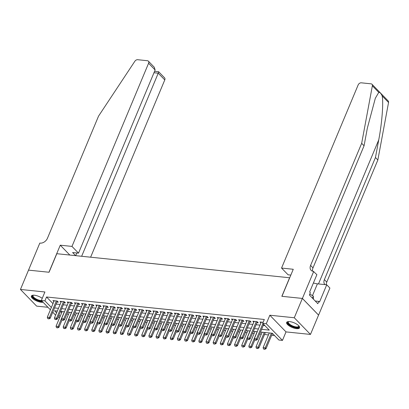 <?xml version="1.0" encoding="UTF-8"?>
<svg xmlns="http://www.w3.org/2000/svg" width="409" height="409" viewBox="0 0 409 409"><rect width="100%" height="100%" fill="white"/><g stroke="black" fill="none" stroke-linecap="round" stroke-linejoin="round"><path stroke-width="0.61" d="M42.245 298.34A6.999 2.515 -157.3 0 0 34.412 295.232A6.999 2.515 -157.3 0 0 31.365 296.044A6.999 2.515 -157.3 0 0 34.218 299.71A6.999 2.515 -157.3 0 0 41.237 302.261A6.999 2.515 -157.3 0 0 43.047 302.231M296.51 328.642A6.999 2.515 -157.3 0 0 299.557 327.829A6.999 2.515 -157.3 0 0 296.704 324.163A6.999 2.515 -157.3 0 0 289.684 321.612A6.999 2.515 -157.3 0 0 286.637 322.425A6.999 2.515 -157.3 0 0 289.49 326.091A6.999 2.515 -157.3 0 0 296.51 328.642M59.75 317.384L58.114 317.215M28.497 270.129L48.952 272.241L60.266 245.196L71.979 246.407L148.59 63.257A2.694 1.922 -44.1 0 0 148.38 61.161A2.694 1.922 -44.1 0 0 147.419 60.716L137.669 59.709A2.694 1.922 -44.1 0 0 134.852 61.258L98.538 116.13L47.464 238.227A6.283 4.489 135.9 0 1 40.205 243.12L39.811 243.079L20.45 289.454L36.636 306.126L47.965 307.297M28.533 270.134L49.06 272.256L56.82 253.708L289.598 277.762L281.842 296.31L302.369 298.432L318.555 315.104L310.472 334.424L294.286 317.752L269.833 315.221L266.274 323.724L282.461 340.395L278.892 340.027L272.328 333.269L260.482 332.047M269.833 315.221L286.014 331.898L310.472 334.424M286.014 331.898L282.461 340.395M66.871 314.086L68.507 314.255M74.009 314.823L75.645 314.996M81.151 315.564L82.787 315.733M88.293 316.3L89.929 316.469M95.43 317.036L97.066 317.21M102.572 317.778L104.208 317.946M109.714 318.514L111.35 318.683M116.851 319.25L118.492 319.424M123.993 319.991L125.629 320.16M131.136 320.728L132.772 320.896M138.273 321.464L139.914 321.638M145.415 322.205L147.051 322.374M152.557 322.941L154.193 323.11M159.694 323.677L161.335 323.851M166.836 324.419L168.472 324.588M173.978 325.155L175.614 325.324M181.115 325.891L182.757 326.065M188.258 326.633L189.894 326.801M195.4 327.369L197.036 327.537M202.537 328.105L204.178 328.279M209.679 328.846L211.315 329.015M216.821 329.582L218.457 329.751M223.958 330.319L225.599 330.492M231.1 331.06L232.736 331.229M238.242 331.796L239.878 331.965M245.38 332.532L247.021 332.706M252.522 333.274L254.158 333.442M259.664 334.01L261.3 334.179M264.521 334.511L268.442 334.915M271.663 335.252L274.541 335.549M302.369 298.432L294.286 317.752M57.02 302.021L58.298 302.154L57.204 301.029L52.919 300.584L53.855 301.545M64.157 302.757L65.44 302.89L64.346 301.765L60.062 301.321L60.997 302.282M71.299 303.498L72.582 303.631L71.488 302.502L67.204 302.062L68.134 303.023M78.441 304.235L79.719 304.368L78.625 303.243L74.341 302.798L75.276 303.759M85.578 304.971L86.861 305.104L85.767 303.979L81.483 303.534L82.419 304.495M92.72 305.712L94.004 305.845L92.909 304.715L88.625 304.276L89.556 305.237M99.862 306.448L101.141 306.581L100.047 305.457L95.762 305.012L96.698 305.973M107 307.185L108.283 307.317L107.189 306.193L102.904 305.748L103.84 306.709M114.142 307.926L115.425 308.059L114.331 306.929L110.047 306.489L110.977 307.45M121.284 308.662L122.562 308.795L121.468 307.67L117.184 307.225L118.119 308.187M128.421 309.398L129.704 309.531L128.61 308.406L124.326 307.962L125.261 308.923M135.563 310.14L136.846 310.273L135.752 309.143L131.468 308.703L132.398 309.664M142.705 310.876L143.983 311.009L142.889 309.884L138.605 309.439L139.541 310.4M149.842 311.612L151.126 311.745L150.031 310.62L145.747 310.175L146.683 311.137M156.984 312.353L158.268 312.486L157.174 311.356L152.889 310.917L153.82 311.878M164.127 313.089L165.405 313.222L164.311 312.098L160.026 311.653L160.962 312.614M171.264 313.826L172.547 313.959L171.453 312.834L167.169 312.389L168.104 313.35M178.406 314.567L179.689 314.7L178.595 313.57L174.311 313.13L175.241 314.092M185.548 315.303L186.826 315.436L185.732 314.311L181.448 313.867L182.383 314.828M192.685 316.039L193.968 316.172L192.874 315.048L188.59 314.603L189.525 315.564M199.827 316.781L201.11 316.914L200.016 315.784L195.732 315.344L196.663 316.305M206.969 317.517L208.247 317.65L207.153 316.525L202.869 316.08L203.805 317.041M214.106 318.253L215.39 318.386L214.296 317.261L210.011 316.817L210.947 317.778M221.249 318.994L222.532 319.127L221.438 317.998L217.153 317.558L218.084 318.519M228.391 319.731L229.669 319.864L228.575 318.739L224.29 318.294L225.226 319.255M235.528 320.467L236.811 320.6L235.717 319.475L231.433 319.03L232.368 319.991M242.67 321.208L243.953 321.341L242.859 320.211L238.575 319.772L239.505 320.733M249.812 321.944L251.09 322.077L249.996 320.953L245.712 320.508L246.647 321.469M256.949 322.681L258.232 322.813L257.138 321.689L252.854 321.244L253.79 322.205M60.542 311.413L61.733 312.64M261.622 329.327L269.265 330.114L262.706 323.355L264.321 319.49L46.539 296.985L52.986 303.626M56.166 304.061L60.082 304.465M63.303 304.797L67.224 305.206M70.445 305.538L74.366 305.942M77.587 306.275L81.503 306.678M84.724 307.011L88.646 307.42M91.867 307.752L95.788 308.156M99.009 308.488L102.925 308.892M106.146 309.224L110.067 309.633M113.288 309.966L117.209 310.37M120.43 310.702L124.346 311.106M127.567 311.438L131.488 311.847M134.709 312.179L138.631 312.583M141.851 312.916L145.768 313.32M148.988 313.652L152.91 314.061M156.131 314.393L160.052 314.797M163.273 315.129L167.189 315.533M170.41 315.866L174.331 316.275M177.552 316.607L181.473 317.011M184.694 317.343L188.61 317.747M191.836 318.079L195.753 318.488M198.973 318.821L202.895 319.224M206.116 319.557L210.032 319.961M213.258 320.293L217.174 320.702M220.395 321.034L224.316 321.438M227.537 321.771L231.453 322.174M234.679 322.507L238.595 322.916M241.816 323.248L245.737 323.652M248.958 323.984L252.874 324.388M256.1 324.72L260.017 325.129M263.238 325.462L264.92 325.636M263.14 322.307L259.996 321.985L260.932 322.946M50.399 309.802L41.35 300.482L44.908 291.98L20.45 289.454M41.35 300.482L44.918 300.85L51.37 307.491M46.539 296.985L44.918 300.85M262.706 323.355L266.274 323.724M55.609 315.165L52.751 312.225M57.326 311.05L54.545 310.763L56.575 312.854M58.922 315.273L60.118 316.505M257.261 331.709L253.345 331.305M250.124 330.973L246.203 330.569M242.982 330.237L239.06 329.833M235.84 329.496L231.923 329.092M228.703 328.759L224.781 328.355M221.56 328.023L217.639 327.619M214.418 327.282L210.502 326.878M207.281 326.546L203.36 326.142M200.139 325.809L196.218 325.406M192.997 325.068L189.081 324.664M185.86 324.332L181.939 323.928M178.718 323.596L174.796 323.192M171.576 322.854L167.659 322.45M164.438 322.118L160.517 321.714M157.296 321.382L153.375 320.978M150.154 320.641L146.238 320.237M143.012 319.904L139.096 319.501M135.875 319.168L131.954 318.764M128.733 318.427L124.817 318.023M121.591 317.691L117.674 317.287M114.454 316.955L110.532 316.551M107.311 316.218L103.395 315.809M100.169 315.477L96.253 315.073M93.032 314.741L89.111 314.337M85.89 314.005L81.974 313.596M78.748 313.263L74.832 312.859M71.611 312.527L67.689 312.123M64.469 311.791L60.552 311.382M54.55 307.926L58.467 308.33M61.687 308.662L65.609 309.066M68.83 309.403L72.746 309.807M75.972 310.14L79.888 310.543M83.109 310.876L87.03 311.28M90.251 311.617L94.167 312.021M97.393 312.353L101.309 312.757M104.53 313.089L108.451 313.493M111.672 313.831L115.589 314.235M118.814 314.567L122.731 314.971M125.952 315.303L129.873 315.707M133.094 316.045L137.01 316.448M140.236 316.781L144.152 317.185M147.373 317.517L151.294 317.921M154.515 318.258L158.431 318.662M161.657 318.994L165.573 319.398M168.794 319.731L172.716 320.135M175.936 320.472L179.853 320.876M183.079 321.208L186.995 321.612M190.216 321.944L194.137 322.348M197.358 322.686L201.274 323.09M204.5 323.422L208.416 323.826M211.637 324.158L215.558 324.562M218.779 324.899L222.695 325.303M225.921 325.636L229.838 326.039M233.058 326.372L236.98 326.776M240.201 327.113L244.117 327.517M247.343 327.849L251.259 328.253M254.48 328.585L258.401 328.989M254.812 340.032L256.014 340.278L254.812 340.032L254.367 338.637L261.274 322.113M262.905 323.56L256.509 338.856L257.297 339.669L256.014 340.278M263.693 324.373L257.297 339.669M254.367 338.637L256.509 338.856L255.881 340.145M269.26 332.952L263.115 347.645L265.257 347.87L271.402 333.171M264.628 349.158L263.56 349.046L264.761 349.291L265.257 347.87L266.044 348.678L272.44 333.386M263.115 347.645L263.56 349.046M264.761 349.291L266.044 348.678M298.831 325.876A6.058 2.178 22.7 0 1 298.836 325.896A6.058 2.178 22.7 0 1 298.325 327.394A6.058 2.178 22.7 0 1 290.656 325.6A6.058 2.178 22.7 0 1 288.391 321.627A6.058 2.178 22.7 0 1 288.519 321.576A6.058 2.178 22.7 0 1 288.539 321.571M288.693 321.566A5.608 2.014 -157.3 0 0 288.34 321.96A5.608 2.014 -157.3 0 0 291.852 325.579A5.608 2.014 -157.3 0 0 298.115 326.791A5.608 2.014 -157.3 0 0 298.693 326.29A5.608 2.014 -157.3 0 0 298.723 325.763M286.873 322.093A6.958 2.5 -157.3 0 0 291.637 326.479A6.958 2.5 -157.3 0 0 299.061 327.819A6.958 2.5 -157.3 0 0 299.628 327.43M313.478 299.224L313.284 296.096L309.777 294.056M312.425 298.146L313.284 296.096M42.055 301.203A6.058 2.178 22.7 0 1 34.688 298.785A6.058 2.178 22.7 0 1 33.119 295.247A6.058 2.178 22.7 0 1 33.247 295.201A6.058 2.178 22.7 0 1 33.267 295.191M31.6 295.717A6.958 2.5 -157.3 0 0 35.373 299.598A6.958 2.5 -157.3 0 0 42.5 301.668M33.42 295.186A5.608 2.014 -157.3 0 0 33.068 295.579A5.608 2.014 -157.3 0 0 35.603 298.667A5.608 2.014 -157.3 0 0 41.462 300.595M378.765 92.393L372.364 85.803A2.694 1.922 -44.1 0 0 371.986 84.264L388.172 100.941A2.694 1.922 135.9 0 1 388.55 102.475L377.85 159.996L375.457 157.526L378.739 139.888C381.991 123.155 383.601 102.373 382.149 95.88C381.009 93.395 379.879 92.23 378.765 92.393L375.324 98.267L367.343 128.15L364.061 145.788L312.987 267.89A6.283 4.489 -44.1 0 0 312.619 271.213M290.83 275.083L288.089 274.802L281.55 268.064L358.166 84.914A2.694 1.922 -44.1 0 1 361.275 82.817L371.024 83.825A2.694 1.922 -44.1 0 1 371.986 84.264M364.061 145.788L361.668 143.319L310.589 265.421A6.283 4.489 -44.1 0 0 311.08 270.313A6.283 4.489 -44.1 0 0 313.325 271.346L316.888 274.654L309.649 291.965L310.349 292.686L309.378 295.001L317.824 303.703L318.79 301.382L319.49 302.103L326.735 284.792L329.905 288.059L318.591 315.109L302.404 298.432L281.949 296.32L293.263 269.275L281.55 268.064M377.85 159.996L326.776 282.092A6.283 4.489 -44.1 0 0 326.3 284.751M324.961 284.613A6.283 4.489 -44.1 0 1 324.869 284.521A6.283 4.489 -44.1 0 1 324.383 279.628L375.457 157.526M372.364 85.803L361.668 143.319M313.718 271.387L302.404 298.432M326.735 284.792L317.415 283.831A10.097 3.63 22.7 0 1 313.417 282.962M318.79 301.382L315.211 301.014M90.624 257.2L164.776 79.929L158.237 73.191L153.978 72.751M81.652 256.274L158.237 73.191C158.769 71.866 158.815 71.473 158.375 72.004M60.266 245.196L69.837 255.052M71.979 246.407L78.518 253.14L72.592 252.532L75.619 255.651M78.518 253.14L155.129 69.995L148.59 63.257M154.576 71.324L158.666 71.754L164.566 77.833A2.694 1.922 135.9 0 1 164.776 79.929M75.726 255.661L76.851 252.972M148.38 61.161L154.28 67.24L155.129 69.995M247.67 339.296L248.871 339.542L247.67 339.296L247.225 337.895L254.137 321.377M256.279 321.597L249.367 338.12L250.155 338.928L248.871 339.542M257.302 321.852A0.9 0.639 -44.1 0 0 257.266 321.929L250.155 338.928M247.225 337.895L249.367 338.12L248.738 339.404M240.528 338.555L241.729 338.8L240.528 338.555L240.083 337.159L246.995 320.641M249.137 320.861L242.225 337.379L243.012 338.192L241.729 338.8M250.16 321.116A0.9 0.639 -44.1 0 0 250.129 321.188L243.012 338.192M240.083 337.159L242.225 337.379L241.601 338.667M233.391 337.819L234.592 338.064L233.391 337.819L232.946 336.423L239.853 319.899M241.995 320.124L235.088 336.643L235.875 337.456L234.592 338.064M243.018 320.38A0.9 0.639 -44.1 0 0 242.987 320.451L235.875 337.456M232.946 336.423L235.088 336.643L234.459 337.931M226.249 337.082L227.45 337.328L226.249 337.082L225.804 335.682L232.716 319.163M234.858 319.383L227.946 335.907L228.733 336.714L227.45 337.328M235.881 319.639A0.9 0.639 -44.1 0 0 235.845 319.715L228.733 336.714M225.804 335.682L227.946 335.907L227.317 337.19M262.123 332.215L255.973 346.909L258.115 347.129L264.265 332.435M257.491 348.417L256.417 348.31L257.619 348.555L258.115 347.129L258.902 347.941L265.344 332.548M255.973 346.909L256.417 348.31M257.619 348.555L258.902 347.941M254.981 331.474L248.836 346.172L250.978 346.392L257.123 331.699M250.349 347.681L249.275 347.568L250.482 347.814L250.978 346.392L251.765 347.205L254.792 339.971M248.836 346.172L249.275 347.568M250.482 347.814L251.765 347.205M247.839 330.738L241.693 345.431L243.836 345.656L249.981 330.958M243.207 346.944L242.138 346.832L243.34 347.077L243.836 345.656L244.623 346.464L247.649 339.23M241.693 345.431L242.138 346.832M243.34 347.077L244.623 346.464M240.702 330.002L234.551 344.695L236.693 344.915L242.844 330.221M236.07 346.203L234.996 346.096L236.197 346.341L236.693 344.915L237.481 345.728L240.507 338.494M234.551 344.695L234.996 346.096M236.197 346.341L237.481 345.728M219.106 336.341L220.308 336.587L219.106 336.341L218.662 334.945L225.574 318.427M227.716 318.647L220.804 335.165L221.591 335.978L220.308 336.587M228.738 318.902A0.9 0.639 -44.1 0 0 228.708 318.974L221.591 335.978M218.662 334.945L220.804 335.165L220.18 336.454M233.559 329.26L227.414 343.959L229.556 344.179L235.702 329.485M228.928 345.467L227.854 345.354L229.06 345.6L229.556 344.179L230.344 344.991L233.37 337.757M227.414 343.959L227.854 345.354M229.06 345.6L230.344 344.991M211.964 335.605L213.171 335.85L211.964 335.605L211.525 334.209L218.432 317.686M220.574 317.911L213.667 334.429L214.454 335.242L213.171 335.85M221.596 318.166A0.9 0.639 -44.1 0 0 221.566 318.238L214.454 335.242M211.525 334.209L213.667 334.429L213.038 335.717M226.417 328.524L220.272 343.217L222.414 343.442L228.559 328.744M221.785 344.731L220.717 344.618L221.918 344.864L222.414 343.442L223.202 344.25L226.228 337.016M220.272 343.217L220.717 344.618M221.918 344.864L223.202 344.25M204.827 334.869L206.029 335.114L204.827 334.869L204.382 333.468L211.295 316.949M213.437 317.169L206.525 333.693L207.312 334.501L206.029 335.114M214.459 317.425A0.9 0.639 -44.1 0 0 214.423 317.502L207.312 334.501M204.382 333.468L206.525 333.693L205.896 334.976M219.28 327.788L213.13 342.481L215.272 342.701L221.422 328.008M214.648 343.989L213.575 343.882L214.776 344.127L215.272 342.701L216.059 343.514L219.086 336.28M213.13 342.481L213.575 343.882M214.776 344.127L216.059 343.514M197.685 334.127L198.886 334.373L197.685 334.127L197.24 332.732L204.152 316.213M206.294 316.433L199.382 332.952L200.17 333.764L198.886 334.373M207.317 316.689A0.9 0.639 -44.1 0 0 207.281 316.76L200.17 333.764M197.24 332.732L199.382 332.952L198.759 334.24M212.138 327.047L205.993 341.745L208.135 341.965L214.28 327.272M207.506 343.253L206.433 343.141L207.639 343.386L208.135 341.965L208.922 342.778L211.949 335.544M205.993 341.745L206.433 343.141M207.639 343.386L208.922 342.778M190.543 333.391L191.749 333.637L190.543 333.391L190.103 331.996L197.01 315.472M199.152 315.697L192.245 332.215L193.033 333.028L191.749 333.637M200.175 315.952A0.9 0.639 -44.1 0 0 200.144 316.024L193.033 333.028M190.103 331.996L192.245 332.215L191.617 333.504M204.996 326.31L198.851 341.004L200.993 341.229L207.138 326.53M200.364 342.517L199.295 342.405L200.497 342.65L200.993 341.229L201.78 342.036L204.807 334.802M198.851 341.004L199.295 342.405M200.497 342.65L201.78 342.036M183.406 332.655L184.607 332.9L183.406 332.655L182.961 331.254L189.873 314.736M192.015 314.956L185.103 331.479L185.891 332.287L184.607 332.9M193.038 315.211A0.9 0.639 -44.1 0 0 193.002 315.288L185.891 332.287M182.961 331.254L185.103 331.479L184.474 332.762M197.859 325.574L191.709 340.268L193.851 340.487L200.001 325.794M193.227 341.776L192.153 341.668L193.355 341.914L193.851 340.487L194.638 341.3L197.665 334.066M191.709 340.268L192.153 341.668M193.355 341.914L194.638 341.3M176.264 331.914L177.465 332.159L176.264 331.914L175.819 330.518L182.731 314M184.873 314.219L177.961 330.738L178.748 331.551L177.465 332.159M185.896 314.475A0.9 0.639 -44.1 0 0 185.86 314.547L178.748 331.551M175.819 330.518L177.961 330.738L177.337 332.026M190.717 324.833L184.571 339.531L186.714 339.751L192.859 325.058M186.085 341.04L185.011 340.927L186.218 341.172L186.714 339.751L187.501 340.564L190.528 333.33M184.571 339.531L185.011 340.927M186.218 341.172L187.501 340.564M169.121 331.178L170.328 331.423L169.121 331.178L168.682 329.782L175.589 313.258M177.731 313.483L170.824 330.002L171.611 330.815L170.328 331.423M178.753 313.739A0.9 0.639 -44.1 0 0 178.723 313.81L171.611 330.815M168.682 329.782L170.824 330.002L170.195 331.29M183.575 324.097L177.429 338.79L179.571 339.015L185.717 324.317M178.943 340.303L177.874 340.191L179.076 340.436L179.571 339.015L180.359 339.823L183.385 332.589M177.429 338.79L177.874 340.191M179.076 340.436L180.359 339.823M161.984 330.441L163.186 330.687L161.984 330.441L161.54 329.041L168.452 312.522M170.594 312.742L163.682 329.265L164.469 330.073L163.186 330.687M171.616 312.997A0.9 0.639 -44.1 0 0 171.581 313.074L164.469 330.073M161.54 329.041L163.682 329.265L163.053 330.549M176.437 323.361L170.287 338.054L172.429 338.274L178.58 323.58M171.806 339.562L170.732 339.455L171.933 339.7L172.429 338.274L173.217 339.087L176.243 331.852M170.287 338.054L170.732 339.455M171.933 339.7L173.217 339.087M154.842 329.7L156.044 329.945L154.842 329.7L154.398 328.304L161.31 311.786M163.452 312.006L156.54 328.524L157.327 329.337L156.044 329.945M164.474 312.261A0.9 0.639 -44.1 0 0 164.438 312.333L157.327 329.337M154.398 328.304L156.54 328.524L155.916 329.812M169.295 322.619L163.15 337.318L165.292 337.537L171.437 322.844M164.663 338.826L163.59 338.713L164.796 338.959L165.292 337.537L166.08 338.35L169.106 331.116M163.15 337.318L163.59 338.713M164.796 338.959L166.08 338.35M147.7 328.964L148.907 329.209L147.7 328.964L147.26 327.568L154.167 311.044M156.31 311.269L149.403 327.788L150.19 328.601L148.907 329.209M157.332 311.525A0.9 0.639 -44.1 0 0 157.301 311.597L150.19 328.601M147.26 327.568L149.403 327.788L148.774 329.076M162.153 321.883L156.008 336.576L158.15 336.801L164.295 322.103M157.521 338.09L156.453 337.977L157.654 338.223L158.15 336.801L158.937 337.609L161.964 330.375M156.008 336.576L156.453 337.977M157.654 338.223L158.937 337.609M140.563 328.228L141.765 328.473L140.563 328.228L140.118 326.827L147.03 310.308M149.173 310.528L142.26 327.052L143.048 327.86L141.765 328.473M150.195 310.784A0.9 0.639 -44.1 0 0 150.159 310.86L143.048 327.86M140.118 326.827L142.26 327.052L141.632 328.335M155.016 321.147L148.866 335.84L151.008 336.06L157.158 321.367M150.384 337.348L149.311 337.241L150.512 337.486L151.008 336.06L151.795 336.873L154.822 329.639M148.866 335.84L149.311 337.241M150.512 337.486L151.795 336.873M133.421 327.486L134.622 327.732L133.421 327.486L132.976 326.091L139.888 309.572M142.03 309.792L135.118 326.31L135.906 327.123L134.622 327.732M143.053 310.048A0.9 0.639 -44.1 0 0 143.017 310.119L135.906 327.123M132.976 326.091L135.118 326.31L134.495 327.599M147.874 320.405L141.729 335.104L143.871 335.324L150.016 320.63M143.242 336.612L142.168 336.5L143.375 336.745L143.871 335.324L144.658 336.137L147.685 328.902M141.729 335.104L142.168 336.5M143.375 336.745L144.658 336.137M126.279 326.75L127.485 326.995L126.279 326.75L125.839 325.354L132.746 308.831M134.888 309.056L127.981 325.574L128.769 326.387L127.485 326.995M135.911 309.311A0.9 0.639 -44.1 0 0 135.88 309.383L128.769 326.387M125.839 325.354L127.981 325.574L127.352 326.863M140.732 319.669L134.587 334.363L136.729 334.588L142.874 319.889M136.1 335.876L135.031 335.763L136.233 336.009L136.729 334.588L137.516 335.395L140.543 328.161M134.587 334.363L135.031 335.763M136.233 336.009L137.516 335.395M119.142 326.014L120.343 326.259L119.142 326.014L118.697 324.613L125.609 308.095M127.751 308.314L120.839 324.838L121.626 325.646L120.343 326.259M128.774 308.57A0.9 0.639 -44.1 0 0 128.738 308.647L121.626 325.646M118.697 324.613L120.839 324.838L120.21 326.121M133.595 318.933L127.444 333.626L129.587 333.846L135.737 319.153M128.963 335.135L127.889 335.027L129.091 335.273L129.587 333.846L130.374 334.659L133.4 327.425M127.444 333.626L127.889 335.027M129.091 335.273L130.374 334.659M112 325.273L113.201 325.518L112 325.273L111.555 323.877L118.467 307.358M120.609 307.578L113.697 324.097L114.484 324.91L113.201 325.518M121.631 307.834A0.9 0.639 -44.1 0 0 121.596 307.905L114.484 324.91M111.555 323.877L113.697 324.097L113.073 325.385M126.453 318.192L120.307 332.89L122.449 333.11L128.595 318.417M121.821 334.398L120.747 334.286L121.954 334.531L122.449 333.11L123.237 333.923L126.263 326.689M120.307 332.89L120.747 334.286M121.954 334.531L123.237 333.923M104.857 324.536L106.064 324.782L104.857 324.536L104.418 323.141L111.325 306.617M113.467 306.842L106.56 323.361L107.347 324.173L106.064 324.782M114.489 307.098A0.9 0.639 -44.1 0 0 114.459 307.169L107.347 324.173M104.418 323.141L106.56 323.361L105.931 324.649M119.31 317.456L113.165 332.149L115.307 332.374L121.453 317.675M114.678 333.662L113.61 333.55L114.811 333.795L115.307 332.374L116.095 333.182L119.121 325.947M113.165 332.149L113.61 333.55M114.811 333.795L116.095 333.182M97.72 323.8L98.922 324.046L97.72 323.8L97.276 322.399L104.188 305.881M106.33 306.101L99.418 322.624L100.205 323.432L98.922 324.046M107.352 306.361A0.9 0.639 -44.1 0 0 107.316 306.433L100.205 323.432M97.276 322.399L99.418 322.624L98.789 323.908M112.173 316.719L106.023 331.413L108.165 331.633L114.316 316.939M107.536 332.921L106.468 332.814L107.669 333.059L108.165 331.633L108.952 332.445L111.979 325.211M106.023 331.413L106.468 332.814M107.669 333.059L108.952 332.445M90.578 323.059L91.78 323.304L90.578 323.059L90.133 321.663L97.045 305.145M99.188 305.365L92.276 321.883L93.063 322.696L91.78 323.304M100.21 305.62A0.9 0.639 -44.1 0 0 100.174 305.692L93.063 322.696M90.133 321.663L92.276 321.883L91.652 323.171M105.031 315.978L98.886 330.676L101.028 330.896L107.173 316.203M100.399 332.185L99.326 332.072L100.527 332.318L101.028 330.896L101.815 331.709L104.842 324.475M98.886 330.676L99.326 332.072M100.527 332.318L101.815 331.709M83.436 322.323L84.643 322.568L83.436 322.323L82.996 320.927L89.903 304.403M92.045 304.628L85.138 321.147L85.926 321.96L84.643 322.568M93.068 304.884A0.9 0.639 -44.1 0 0 93.037 304.956L85.926 321.96M82.996 320.927L85.138 321.147L84.51 322.435M97.889 315.242L91.744 329.935L93.886 330.16L100.031 315.462M93.257 331.448L92.189 331.336L93.39 331.581L93.886 330.16L94.673 330.968L97.7 323.734M91.744 329.935L92.189 331.336M93.39 331.581L94.673 330.968M76.299 321.586L77.5 321.832L76.299 321.586L75.854 320.186L82.766 303.667M84.908 303.887L77.996 320.411L78.784 321.218L77.5 321.832M85.931 304.148A0.9 0.639 -44.1 0 0 85.895 304.219L78.784 321.218M75.854 320.186L77.996 320.411L77.367 321.694M69.157 320.845L70.358 321.091L69.157 320.845L68.712 319.449L75.624 302.931M77.766 303.151L70.854 319.669L71.641 320.482L70.358 321.091M78.789 303.406A0.9 0.639 -44.1 0 0 78.753 303.478L71.641 320.482M68.712 319.449L70.854 319.669L70.23 320.958M62.015 320.109L63.221 320.354L62.015 320.109L61.575 318.713L68.482 302.19M70.624 302.415L63.717 318.933L64.504 319.746L63.221 320.354M71.647 302.67A0.9 0.639 -44.1 0 0 71.616 302.742L64.504 319.746M61.575 318.713L63.717 318.933L63.088 320.221M90.752 314.506L84.602 329.199L86.744 329.419L92.894 314.726M86.115 330.707L85.046 330.6L86.248 330.845L86.744 329.419L87.531 330.232L90.558 322.998M84.602 329.199L85.046 330.6M86.248 330.845L87.531 330.232M83.61 313.764L77.465 328.463L79.607 328.683L85.752 313.989M78.978 329.971L77.904 329.858L79.106 330.104L79.607 328.683L80.394 329.496L83.421 322.261M77.465 328.463L77.904 329.858M79.106 330.104L80.394 329.496M76.468 313.028L70.322 327.721L72.465 327.946L78.61 313.248M71.836 329.235L70.767 329.122L71.969 329.368L72.465 327.946L73.252 328.754L76.278 321.52M70.322 327.721L70.767 329.122M71.969 329.368L73.252 328.754M54.878 319.373L56.079 319.618L54.878 319.373L54.433 317.972L61.345 301.453M63.487 301.673L56.575 318.197L57.362 319.005L56.079 319.618M64.51 301.934A0.9 0.639 -44.1 0 0 64.474 302.006L57.362 319.005M54.433 317.972L56.575 318.197L55.946 319.48M69.331 312.292L63.18 326.985L65.322 327.205L71.473 312.512M64.694 328.493L63.625 328.386L64.826 328.631L65.322 327.205L66.11 328.018L69.136 320.784M63.18 326.985L63.625 328.386M64.826 328.631L66.11 328.018M47.735 318.631L48.937 318.877L47.735 318.631L47.291 317.236L54.203 300.717M56.345 300.937L49.433 317.456L50.22 318.268L48.937 318.877M57.367 301.193A0.9 0.639 -44.1 0 0 57.332 301.264L50.22 318.268M47.291 317.236L49.433 317.456L48.809 318.744M62.188 311.551L56.043 326.249L58.185 326.469L64.331 311.776M57.557 327.757L56.483 327.645L57.684 327.89L58.185 326.469L58.973 327.282L61.999 320.048M56.043 326.249L56.483 327.645M57.684 327.89L58.973 327.282M378.739 139.888L318.478 283.938M312.987 267.89L310.589 265.421M324.383 279.628L326.776 282.092M388.55 102.475L382.149 95.88M312.481 295.625L317.415 283.831M257.021 321.673L257.266 321.929M235.599 319.46L235.845 319.715M214.178 317.246L214.423 317.502M192.757 315.032L193.002 315.288"/></g></svg>
